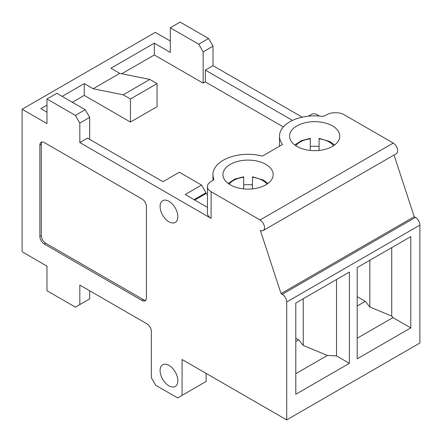 <?xml version="1.0" encoding="UTF-8"?>
<svg xmlns="http://www.w3.org/2000/svg" width="442" height="442" viewBox="0 0 442 442"><rect width="100%" height="100%" fill="white"/><g stroke="black" fill="none" stroke-linecap="round" stroke-linejoin="round"><path stroke-width="0.66" d="M295.803 338.136L298.693 339.804L295.803 341.473M357.202 306.024L365.285 301.356L357.202 296.692M206.127 373.379L206.127 381.479L177.629 397.933L155.783 385.325L151.346 377.634L151.346 331.5A6.276 3.624 -120 0 0 146.904 323.809L79.825 285.079L79.825 304.56L75.383 307.124L46.974 290.72L46.974 266.112L23.001 252.272A1.254 0.724 60 0 1 22.111 250.736L22.111 109.246L46.974 123.6L46.974 98.991L75.383 115.395L79.825 123.086L79.825 142.567L87.505 138.131L162.976 181.706L179.358 172.247L201.558 185.065L185.176 194.524L207.27 207.281A3.768 2.177 -0 0 0 207.442 207.37M252.476 177.745L252.476 188.883M79.825 123.086L89.682 117.395L85.24 109.71L56.825 93.306L46.974 98.991M170.303 41.018L155.297 32.354L22.111 109.246M283.35 126.942L205.331 81.897L205.331 70.107L213.011 65.676L213.011 46.195L208.569 38.504L180.159 22.1L170.303 27.791L170.303 52.399L154.319 43.167L154.319 54.957L203.154 83.157L203.154 51.885L198.712 44.194L170.303 27.791M213.011 65.676L302.217 117.18M182.065 395.369L182.065 359.49L286.703 419.9L286.703 301.997A6.276 3.624 60 0 0 282.267 294.306L281.046 293.599L260.338 230.376A6.276 3.624 -120 0 0 263.205 230.536L396.391 153.645A6.276 3.624 -120 0 0 397.352 148.611A6.276 3.624 -120 0 0 393.253 143.081L344.301 114.821A12.558 7.249 0 0 0 326.544 114.821L325.378 115.489A3.768 2.177 -0 0 1 321.682 116.268A35.161 20.299 -0 0 0 279.515 136.158A35.161 20.299 -0 0 0 282.571 144.44L262.421 156.07A35.161 20.299 -0 0 0 212.922 174.607A35.161 20.299 -0 0 0 213.63 178.651L213.63 179.518M394.026 155.009L414.231 216.707L415.452 217.409A6.276 3.624 -120 0 1 419.889 225.1L419.889 343.009L286.703 419.9M263.205 230.536A6.276 3.624 -120 0 0 264.167 225.508A6.276 3.624 -120 0 0 260.067 219.972L211.116 191.712A12.558 7.249 180 0 1 207.442 186.585A12.558 7.249 180 0 1 211.116 181.458L212.282 180.789A3.768 2.177 -0 0 0 213.701 179.087A3.768 2.177 -0 0 0 213.63 178.651M310.278 139.296L310.278 150.435M41.962 141.987A6.276 3.624 -120 0 0 41.288 144.313L41.288 235.558A6.276 3.624 -120 0 0 45.73 243.249L143.396 299.637A6.276 3.624 -120 0 0 145.744 300.217M39.868 145.131A6.276 3.624 -120 0 1 41.167 142.258A6.276 3.624 -120 0 1 44.305 142.567L141.976 198.955A6.276 3.624 -120 0 1 146.418 206.646L146.418 297.897A6.276 3.624 -120 0 1 145.114 300.77A6.276 3.624 -120 0 1 141.976 300.455L44.305 244.067A6.276 3.624 -120 0 1 39.868 236.382L39.868 145.131L41.288 144.313M391.722 247.642L391.722 316.058L369.832 307.013L369.832 260.283M243.686 177.745L243.686 188.883M369.832 307.013L365.285 301.356M62.156 96.378L84.262 83.615L93.14 88.743L119.776 73.361L110.898 68.239L154.319 43.167M121.754 73.764L154.319 54.957M319.069 146.457A25.111 14.498 -0 0 0 310.278 146.457M79.825 142.567L211.116 218.37A12.558 7.249 180 0 1 207.442 213.243L207.442 186.585M119.776 73.361L149.838 79.438L123.202 94.82L130.434 98.991L130.434 122.064L157.07 106.682L157.07 83.615L149.838 79.438M160.092 370.484A12.558 7.249 -120 0 0 165.573 383.12A12.558 7.249 -120 0 0 175.247 386.485A12.558 7.249 -120 0 0 177.85 380.733A12.558 7.249 -120 0 0 172.369 368.098A12.558 7.249 -120 0 0 162.689 364.733A12.558 7.249 -120 0 0 160.092 370.484M349.39 363.335L349.39 272.084L295.803 303.024L295.803 394.27L349.39 363.335L336.517 355.898L327.4 355.44L295.803 373.683M252.476 184.9A25.111 14.498 -0 0 0 243.686 184.9M265.841 184.861A25.111 14.498 -0 0 0 273.195 174.607A25.111 14.498 -0 0 0 257.692 161.208A25.111 14.498 -0 0 0 230.321 164.352A25.111 14.498 -0 0 0 222.967 174.607A25.111 14.498 -0 0 0 238.47 187.999A25.111 14.498 -0 0 0 265.841 184.861M203.154 51.885L213.011 46.195M205.331 81.897L203.154 83.157M160.092 206.442A12.558 7.249 -120 0 0 165.573 219.077A12.558 7.249 -120 0 0 175.247 222.442A12.558 7.249 -120 0 0 177.85 216.69A12.558 7.249 -120 0 0 172.369 204.055A12.558 7.249 -120 0 0 162.689 200.69A12.558 7.249 -120 0 0 160.092 206.442M201.558 185.065L205.994 192.756L194.055 199.646M72.366 102.273L84.262 95.406L130.434 122.064M308.339 116.191L311.505 114.367A12.558 7.249 60 0 1 319.328 116.042M319.069 139.296L319.069 150.435M298.693 339.804L303.24 345.462L327.4 355.44M303.24 298.731L303.24 345.462M89.682 290.77L89.682 298.869L79.825 304.56M84.262 83.615L84.262 95.406M93.14 88.743L123.202 94.82M89.682 117.395L89.682 139.39M281.046 293.599L414.231 216.707M208.569 38.504L198.712 44.194M157.07 83.615L130.434 98.991M85.24 109.71L75.383 115.395M46.974 112.218L40.846 108.682L46.974 105.146M410.789 236.636L357.202 267.576L357.202 358.821L410.789 327.887L410.789 236.636M336.517 355.898L336.517 279.521M296.913 125.909A25.111 14.498 -0 0 0 289.56 136.158A25.111 14.498 -0 0 0 305.063 149.556A25.111 14.498 -0 0 0 332.434 146.412A25.111 14.498 -0 0 0 339.788 136.158A25.111 14.498 -0 0 0 324.284 122.765A25.111 14.498 -0 0 0 296.913 125.909M205.331 70.107L292.471 120.417M207.442 194.408L205.994 193.574L194.762 200.06M205.994 193.574L205.994 192.756M357.202 338.235L392.96 317.594L410.789 327.887M391.722 316.058L392.96 317.594M393.253 143.081L260.067 219.972M295.759 145.7A20.647 11.917 180 0 1 310.278 138.832M39.868 236.382L41.288 235.558M229.166 184.143A20.647 11.917 180 0 1 243.686 177.275M252.476 177.275A20.647 11.917 180 0 1 266.996 184.143M211.116 191.712L211.116 218.37M141.976 300.455L143.396 299.637M44.305 244.067L45.73 243.249M319.069 138.832A20.647 11.917 180 0 1 333.588 145.7M282.267 294.306L415.452 217.409M286.703 301.997L419.889 225.1M310.278 138.352L301.306 140.683L294.797 145.02M243.686 176.8L234.713 179.126L228.205 183.469M212.922 180.413L212.922 174.607M267.957 183.469L263.233 179.982L252.476 176.8M334.55 145.02L329.826 141.534L319.069 138.352M279.515 146.208L279.515 136.158"/></g></svg>
